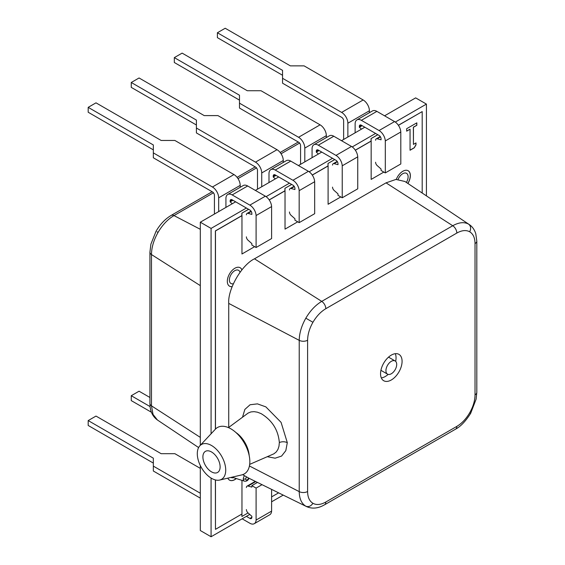 <?xml version="1.0" encoding="UTF-8"?>
<svg xmlns="http://www.w3.org/2000/svg" width="565" height="565" viewBox="0 0 565 565"><rect width="100%" height="100%" fill="white"/><g stroke="black" fill="none" stroke-linecap="round" stroke-linejoin="round"><path stroke-width="0.85" d="M246.397 236.848A3.044 1.759 -120 0 0 247.993 240.174L251.863 243.607L251.863 245.062L256.1 247.505L256.1 215.533L271.596 206.585L256.1 215.533A8.828 5.099 -120 0 0 249.857 205.13L232.166 194.918A8.828 5.099 -120 0 0 227.752 194.48A8.828 5.099 -120 0 0 225.929 198.117L225.922 207.419M227.752 194.48L243.254 185.532A8.828 5.099 60 0 1 247.668 185.97L265.359 196.182A8.828 5.099 60 0 1 271.596 206.585L271.603 238.557L256.1 247.505M232.279 203.746L230.16 201.867L230.16 200.893A2.74 1.582 60 0 1 230.725 199.643A2.74 1.582 60 0 1 232.095 199.777L249.921 210.067A2.74 1.582 60 0 1 251.863 213.422L251.863 214.403L247.993 213.365A3.044 1.759 -120 0 0 247.025 213.45A3.044 1.759 -120 0 0 246.397 214.841M230.16 201.867L232.942 200.264M214.425 214.05L214.425 195.292A2.74 1.582 -120 0 0 212.489 191.938L153.341 157.79L153.341 152.896L212.419 187.001A8.828 5.099 60 0 1 218.669 197.821L218.669 211.607M153.341 152.896L153.341 144.965L88.189 107.35L95.993 102.844L161.145 140.459L174.875 140.459L233.952 174.571A8.828 5.099 60 0 1 240.203 185.384L240.203 187.29M153.341 149.859L88.189 112.244L88.189 107.35M332.531 187.121A3.044 1.759 -120 0 0 334.127 190.44L337.997 193.873L337.997 195.328L342.235 197.778L357.744 188.823L357.744 156.858L342.228 165.806A8.828 5.099 -120 0 0 335.991 155.403L318.3 145.191A8.828 5.099 -120 0 0 313.886 144.753A8.828 5.099 -120 0 0 312.064 148.39L312.057 157.684M342.228 165.806L357.73 156.851A8.828 5.099 60 0 0 351.494 146.455L333.802 136.236A8.828 5.099 60 0 0 329.388 135.798L313.886 144.753M318.413 154.019L316.294 152.14L316.294 151.166A2.74 1.582 60 0 1 316.859 149.909A2.74 1.582 60 0 1 318.229 150.043L336.062 160.34A2.74 1.582 60 0 1 337.997 163.695L337.997 164.669L334.127 163.631A3.044 1.759 -120 0 0 333.159 163.723A3.044 1.759 -120 0 0 332.531 165.114M316.294 152.14L319.077 150.53M300.566 164.323L300.566 145.565A2.74 1.582 -120 0 0 298.624 142.203L239.482 108.056L239.482 103.162L298.56 137.274A8.828 5.099 60 0 1 304.803 148.087L304.803 161.873M239.482 103.162L239.482 95.231L174.324 57.616L182.128 53.117L247.279 90.732L261.016 90.732L320.094 124.837A8.828 5.099 60 0 1 326.337 135.657L326.337 137.563M342.235 197.778L342.235 165.806M239.482 100.132L174.324 62.51L174.324 57.616M271.596 511.12A8.828 5.099 60 0 1 269.773 514.743L254.271 523.691A8.828 5.099 -120 0 0 256.093 520.054L271.603 511.113L271.603 489.389M242.152 518.811L249.857 523.254A8.828 5.099 -120 0 0 254.271 523.691M257.449 482.425L251.863 485.646L251.863 487.101L247.993 486.062L255.747 481.585M246.397 509.545A3.044 1.759 60 0 0 247.993 512.872L251.863 516.304L251.863 517.279A2.74 1.582 60 0 1 251.298 518.536A2.74 1.582 60 0 1 249.921 518.402L246.397 516.361M200.314 468.371L174.875 453.688L161.145 453.688L95.993 416.073L88.189 420.572L88.189 425.466L153.341 463.088M262.026 484.671L256.1 488.096L251.863 485.646M256.1 520.061L256.1 488.096M200.314 493.238L153.341 466.118L153.341 471.012L200.314 498.132M153.341 466.118L153.341 458.187L88.189 420.572M246.397 487.539A3.044 1.759 60 0 1 247.025 486.147A3.044 1.759 60 0 1 247.993 486.062M239.977 272.344A7.613 4.393 120 0 0 238.571 270.31A7.613 4.393 120 0 0 234.765 270.692A7.613 4.393 120 0 0 229.793 277.401A7.613 4.393 120 0 0 230.958 283.503A7.613 4.393 120 0 0 233.366 283.715M406.355 182.439A7.613 4.393 120 0 0 406.539 173.342A7.613 4.393 120 0 0 402.732 173.716A7.613 4.393 120 0 0 398.127 179.359M384.574 115.818L415.649 97.879L426.42 104.094L395.295 122.061M426.42 195.871L426.42 104.094M200.314 465.546L200.314 530.535L211.077 536.75L249.744 514.425M271.603 501.805L283.213 495.102M235.626 201.811L200.314 222.2L211.077 228.415L211.077 433.786M211.077 478.061L211.077 536.75M200.314 222.2L200.314 445.298M375.598 133.432L352.228 146.928M332.531 158.299L309.161 171.788M289.464 183.166L266.094 196.655M246.397 208.026L211.077 228.415M364.828 127.217L341.507 140.685M321.76 152.084L298.44 165.552M278.693 176.951L255.373 190.412M230.93 477.432A7.613 4.393 120 0 0 230.958 477.453A7.613 4.393 120 0 0 233.472 477.637M241.869 514.044L241.912 516.474L248.056 512.928M241.912 514.023L241.912 516.474M377.787 134.696L371.078 138.573L371.078 141.059L355.314 150.156M377.83 134.724L371.078 138.573M371.12 138.595L371.12 141.081M334.72 159.563L328.011 163.433L328.011 165.919L312.247 175.023M334.763 159.584L328.011 163.433M328.053 163.462L328.053 165.948M291.646 184.43L284.937 188.3L284.937 190.786L269.18 199.89M291.695 184.451L284.937 188.3M284.986 188.329L284.986 190.815M248.579 209.29L241.869 213.167L241.869 215.611L215.385 230.908L215.385 429.181A26.802 15.474 -120 0 1 236.594 433.143A26.802 15.474 -120 0 1 249.836 461.654A26.802 15.474 -120 0 1 241.771 474.911L219.672 480.052A20.1 11.604 -120 0 0 225.725 470.108A20.1 11.604 -120 0 0 215.788 448.723A20.1 11.604 -120 0 0 199.876 445.764A20.1 11.604 -120 0 0 197.298 453.702A20.1 11.604 -120 0 0 204.954 472.679A20.1 11.604 -120 0 0 219.672 480.052M248.621 209.318L241.869 213.167M241.912 213.189L241.912 215.639M407.817 183.42A10.657 6.151 120 0 0 408.1 170.729M407.902 183.477A10.657 6.151 120 0 0 408.149 170.75A10.657 6.151 120 0 0 402.817 171.28A10.657 6.151 120 0 0 396.291 179.402M229.482 480.109A10.657 6.151 120 0 0 234.765 479.558A10.657 6.151 120 0 0 236.248 478.534M227.843 478.152A10.657 6.151 120 0 0 229.524 480.137A10.657 6.151 120 0 0 234.849 479.607A10.657 6.151 120 0 0 236.354 478.569M241.869 269.901A10.657 6.151 120 0 0 240.139 267.704M241.919 269.844A10.657 6.151 120 0 0 240.181 267.725A10.657 6.151 120 0 0 234.849 268.255A10.657 6.151 120 0 0 227.886 277.648A10.657 6.151 120 0 0 229.524 286.187A10.657 6.151 120 0 0 232.144 286.639M422.196 193.046L422.196 111.602L398.41 125.338M383.854 172.071L371.163 179.402L371.163 141.109L355.364 150.226M340.787 196.938L328.096 204.262L328.096 165.969L312.29 175.094M297.72 221.805L285.028 229.129L285.028 190.836L269.223 199.961M254.653 246.665L241.961 253.996L241.961 215.661L215.47 230.958L215.47 429.089M215.47 479.953L215.47 529.341L241.961 513.995L241.961 480.356M271.603 496.889L278.623 492.842M406.666 128.714L406.666 131.165L410.056 129.201L410.056 150.248L414.3 147.804L415.995 144.866L415.995 142.91L413.446 144.379L413.446 127.245L416.843 125.289L416.843 122.838L406.666 128.714M215.385 479.932L215.47 529.341M422.196 111.602L398.36 125.268M229.482 286.158A10.657 6.151 120 0 0 232.173 286.575M406.666 131.059L410.056 129.201M410.056 150.149L414.209 147.755L415.904 144.817L415.904 142.959M413.446 144.379L413.361 127.196L416.751 125.239L416.751 122.888M157.466 420.028C153.172 416.949 150.707 412.45 150.078 406.539L149.923 403.488A6.088 3.517 0 0 0 151.484 405.84L153.023 414.413L157.466 420.028L198.612 447.565M200.314 437.388L151.484 405.84L151.484 254.561A6.088 3.517 0 0 1 149.923 252.209L150.876 244.221L156.067 231.219C160.163 224.227 165.199 218.952 171.167 215.406L171.167 215.406A6.088 3.517 60 0 1 173.992 215.583C167.798 219.248 162.494 224.842 158.066 232.377C153.758 239.977 151.561 247.371 151.484 254.561L200.314 285.629M375.598 162.254A3.044 1.759 -120 0 0 377.194 165.58L381.064 169.013L381.064 170.461L385.302 172.911L385.302 140.939L400.797 131.991L385.302 140.939A8.828 5.099 -120 0 0 379.059 130.536L361.367 120.324A8.828 5.099 -120 0 0 356.953 119.886A8.828 5.099 -120 0 0 355.131 123.523L355.124 132.824M356.953 119.886L372.455 110.938A8.828 5.099 60 0 1 376.876 111.376L394.568 121.588A8.828 5.099 60 0 1 400.797 131.991L400.811 163.956L385.302 172.911M361.48 129.152L359.361 127.273L359.361 126.299A2.74 1.582 60 0 1 359.933 125.042A2.74 1.582 60 0 1 361.303 125.183L379.129 135.473A2.74 1.582 60 0 1 381.064 138.828L381.064 139.809L377.194 138.771A3.044 1.759 -120 0 0 376.226 138.856A3.044 1.759 -120 0 0 375.598 140.247M359.361 127.273L362.144 125.67M343.633 139.456L343.633 120.698A2.74 1.582 -120 0 0 341.691 117.343L282.549 83.196L282.549 78.295L341.627 112.407A8.828 5.099 60 0 1 347.871 123.219L347.871 137.013M282.549 78.295L282.549 70.371L217.391 32.756L225.195 28.25L290.346 65.865L304.083 65.865L363.161 99.977A8.828 5.099 60 0 1 369.404 110.789L369.404 112.696M282.549 75.265L217.391 37.65L217.391 32.756M299.16 190.666L314.663 181.718L299.16 190.666A8.828 5.099 -120 0 0 292.924 180.27L275.233 170.051A8.828 5.099 -120 0 0 270.819 169.62A8.828 5.099 -120 0 0 268.997 173.257L268.989 182.552M270.819 169.62L286.321 160.665A8.828 5.099 60 0 1 290.735 161.103L308.426 171.315A8.828 5.099 60 0 1 314.663 181.718L314.677 213.69L299.168 222.638L299.168 190.673M289.464 211.981A3.044 1.759 -120 0 0 291.06 215.307L294.93 218.74L294.93 220.195L299.168 222.638M275.346 178.886L273.227 177.007L273.227 176.026A2.74 1.582 60 0 1 273.792 174.776A2.74 1.582 60 0 1 275.162 174.91L292.995 185.2A2.74 1.582 60 0 1 294.93 188.562L294.93 189.536L291.06 188.498A3.044 1.759 -120 0 0 290.092 188.583A3.044 1.759 -120 0 0 289.464 189.981M273.227 177.007L276.01 175.397M257.492 189.19L257.492 170.425A2.74 1.582 -120 0 0 255.557 167.071L196.408 132.923L196.408 128.029L255.486 162.134A8.828 5.099 60 0 1 261.736 172.954L261.736 186.74M196.408 128.029L196.408 120.098L131.257 82.483L139.061 77.977L204.212 115.599L217.949 115.599L277.02 149.704A8.828 5.099 60 0 1 283.27 160.524L283.27 162.43M196.408 124.992L131.257 87.377L131.257 82.483M196.408 446.096L197.023 446.498M149.923 397.478L139.061 391.206L131.257 395.712L131.257 400.606L151.434 412.252M150.085 406.581L131.257 395.712M402.082 361.325A15.227 8.793 -60 0 1 395.436 376.65A15.227 8.793 -60 0 1 383.706 380.725A15.227 8.793 -60 0 1 380.549 373.755A15.227 8.793 -60 0 1 387.195 358.436A15.227 8.793 -60 0 1 398.932 354.354A15.227 8.793 -60 0 1 402.082 361.325M381.311 377.907A15.227 8.793 120 0 0 388.148 374.397M395.67 361.367A15.227 8.793 120 0 0 396.058 357.843A15.227 8.793 120 0 0 395.295 353.69M388.459 357.207A7.613 4.393 -60 0 1 389.094 357.468L395.126 360.95A7.613 4.393 -60 0 1 396.701 364.432A7.613 4.393 -60 0 1 393.381 372.095A7.613 4.393 -60 0 1 387.512 374.136A7.613 4.393 -60 0 1 385.937 370.647A7.613 4.393 -60 0 1 389.257 362.984A7.613 4.393 -60 0 1 395.126 360.95M242.668 474.657L246.481 476.846L245.613 479.014L243.275 479.134A4.117 2.38 -60 0 0 244.398 481.14L233.656 477.708A6.54 3.771 -60 0 1 233.098 477.439A6.54 3.771 -60 0 1 232.646 477.037M456.824 233.063L325.814 308.702C320.814 311.668 316.527 316.195 312.939 322.29C309.451 328.456 307.678 334.438 307.607 340.229L307.607 491.508C307.671 497.228 309.451 501.155 312.939 503.295C316.52 505.244 320.814 504.82 325.814 502.017L456.824 426.384C461.803 423.432 466.097 418.898 469.692 412.789C473.173 406.645 474.953 400.67 475.024 394.85L475.024 243.579C474.96 237.858 473.18 233.931 469.692 231.791C466.111 229.835 461.824 230.259 456.824 233.063A6.088 3.517 -120 0 0 452.742 225.739L386.036 182.855L254.476 258.812C241.742 264.837 227.582 289.358 228.733 303.398L228.733 427.401M386.036 182.855L395.945 179.43L404.921 181.478L469.261 224.545C472.319 226.593 474.494 229.658 475.779 233.726L476.811 241.086L476.811 392.364A6.088 3.517 -0 0 1 475.024 394.85M211.508 471.853A12.183 7.034 60 0 1 203.513 460.976A12.183 7.034 60 0 1 205.568 451.273A12.183 7.034 60 0 1 211.508 451.958A12.183 7.034 60 0 1 219.425 462.558A12.183 7.034 60 0 1 217.751 472.361A12.183 7.034 60 0 1 211.508 471.853M228.458 427.613L248.176 413.043L250.916 411.927L254.052 411.645L257.456 412.203L261.087 413.615C272.161 420.325 278.248 429.972 279.343 442.543L278.983 446.23L277.938 449.408L276.228 451.965L273.94 453.794L249.681 464.374M246.481 476.846L248.706 478.103C247.301 480.356 246.269 480.66 245.613 479.014M387.512 374.136L381.481 370.654A7.613 4.393 -60 0 1 380.937 370.23M242.519 417.189L244.85 409.427L250.083 404.752L257.442 403.869L265.861 406.878L281.08 422.373L287.303 442.642L285.819 450.651L281.575 456.075L275.134 458.187L267.337 456.711M325.814 502.017A6.088 3.517 60 0 1 324.55 504.806L321.831 506.191C316.393 508.606 311.266 508.719 306.449 506.544L305.827 506.205C301.533 503.577 299.337 498.718 299.224 491.635L249.426 465.97M228.733 303.398L299.224 340.356C299.337 333.18 301.533 325.793 305.827 318.18C310.27 310.658 315.574 305.058 321.732 301.378L452.742 225.739C458.928 222.292 464.239 221.77 468.66 224.171L469.261 224.545M249.857 205.13L265.359 196.182M232.166 194.918L247.668 185.97M230.16 200.893L232.095 199.777M218.669 197.821L240.203 185.384M212.419 187.001L233.952 174.571M251.27 211.472L247.993 213.365M335.991 155.403L351.494 146.455M318.3 145.191L333.802 136.236M316.294 151.166L318.229 150.043M304.803 148.087L326.337 135.657M298.56 137.274L320.094 124.837M337.404 161.738L334.127 163.631M251.863 517.279L249.921 518.402M213.457 192.792L173.992 215.583L200.314 229.305M237.999 178.625L256.524 167.932M281.073 153.758L299.591 143.065M157.035 231.784L158.066 232.377M379.059 130.536L394.568 121.588M361.367 120.324L376.876 111.376M359.361 126.299L361.303 125.183M347.871 123.219L369.404 110.789M341.627 112.407L363.161 99.977M380.471 136.878L377.194 138.771M292.924 180.27L308.426 171.315M275.233 170.051L290.735 161.103M273.227 176.026L275.162 174.91M261.736 172.954L283.27 160.524M255.486 162.134L277.02 149.704M294.337 186.605L291.06 188.498M248.339 452.254A20.573 11.879 -120 0 0 238.282 434.831M235.895 432.5A20.594 11.893 60 0 1 249.165 455.489M244.532 475.645A4.117 2.38 120 0 0 243.275 479.134M287.303 442.642C284.689 441.491 282.034 441.463 279.343 442.543M254.476 258.812L321.732 301.378A6.088 3.517 -120 0 1 325.814 308.702M307.607 340.229A6.088 3.517 0 0 1 299.224 340.356L299.224 491.635A6.088 3.517 180 0 0 307.607 491.508M312.939 503.295C310.941 506.205 308.568 507.179 305.827 506.205M324.55 504.806L455.56 429.167A6.088 3.517 60 0 0 456.824 426.384M469.692 412.789L470.659 413.354C465.588 421.306 460.553 426.582 455.56 429.167M475.024 243.579A6.088 3.517 -0 0 0 476.811 241.086M469.692 231.791C471.217 228.599 470.871 226.056 468.66 224.171M312.939 322.29L305.827 318.18M251.044 211.126L247.025 213.45M337.185 161.399L333.159 163.723M247.025 486.147L255.302 481.366M149.923 252.209L149.923 403.488M298.292 142.013L280.155 152.479M255.225 166.88L237.088 177.346M212.15 191.74L171.167 215.406M380.252 136.532L376.226 138.856M294.111 186.266L290.092 188.583M199.876 445.764L215.378 429.195M244.398 481.14C246.474 481.521 248.021 480.547 249.045 478.216M232.533 477.058L233.098 477.439M306.449 506.537L248.148 477.849M470.659 413.354L476.104 399.201L476.811 392.364"/></g></svg>
